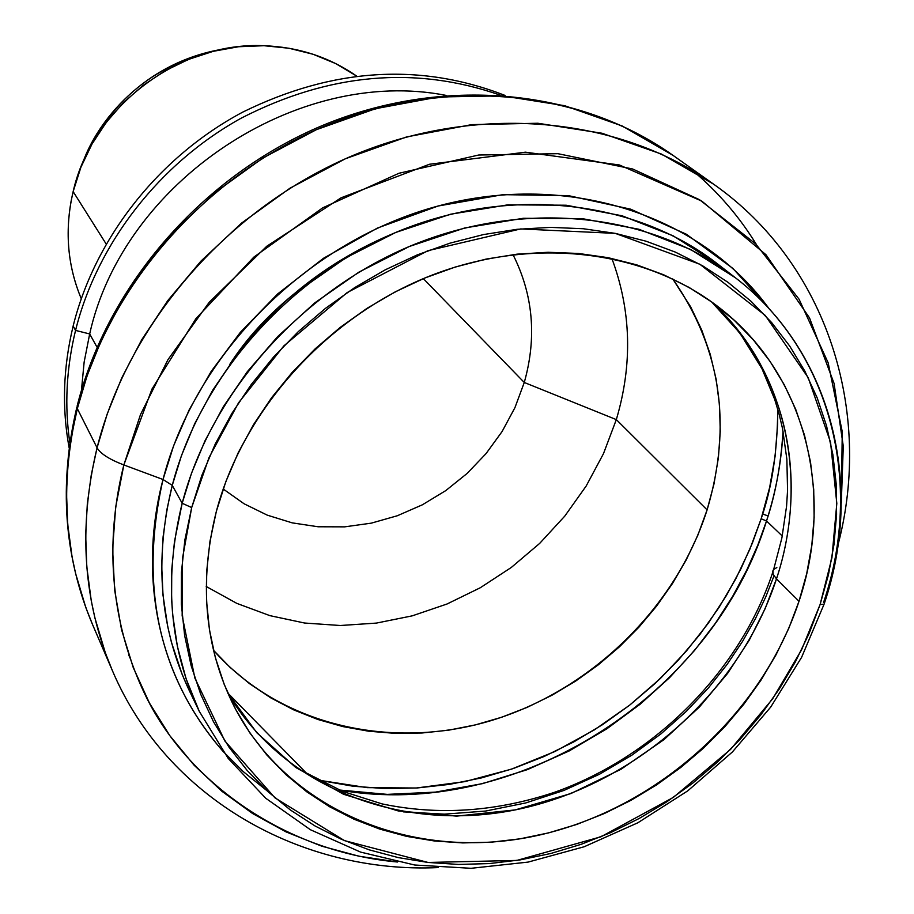 <?xml version="1.0" encoding="UTF-8"?>
<svg xmlns="http://www.w3.org/2000/svg" width="914" height="914" viewBox="0 0 914 914"><rect width="100%" height="100%" fill="white"/><g stroke="black" fill="none" stroke-linecap="round" stroke-linejoin="round"><path stroke-width="1.37" d="M191.689 507.556L209.02 457.594L238.588 402.731L283.843 345.903L347.171 292.571L427.935 250.687L520.706 228.934L615.293 233.378L699.804 264.215L765.224 315.399L808.205 377.688L830.563 442.353L836.813 503.42L831.923 557.803L820.098 604.531L824.085 604.177L820.098 604.531L809.016 633.676L795.317 661.987L779.139 689.213L760.619 715.148L739.94 739.563L717.273 762.276L692.789 783.104L666.717 801.875L639.263 818.43L610.643 832.631L581.087 844.342L550.845 853.47L520.157 859.903L489.287 863.581L458.497 864.438L428.038 862.45L398.207 857.583L369.256 849.86L341.459 839.315L315.079 825.993L290.401 809.998L267.653 791.41L247.1 770.399L228.968 747.104L213.476 721.74L200.806 694.503L191.14 665.666L184.628 635.493L181.36 604.268L181.429 572.313L184.868 539.968L191.689 507.556L201.845 475.44L215.258 443.976L231.802 413.516L251.327 384.394L273.617 356.963L298.432 331.508L325.51 308.338L354.552 287.704L385.205 269.836L417.15 254.937L450.019 243.147L483.437 234.578L517.038 229.311L550.457 227.369L583.315 228.74L615.293 233.378L646.049 241.205L675.286 252.081L702.706 265.86L728.07 282.357L751.148 301.38L771.747 322.688L789.696 346.04L804.88 371.187L817.185 397.864L826.53 425.81L832.894 454.726L836.241 484.351L836.584 514.411L833.968 544.641L828.45 574.757L820.098 604.531L801.601 649.763L772.65 698.822L730.56 749.411L673.332 797.408L600.966 836.778L516.787 860.44L428.038 862.45L344.429 840.606L274.943 797.831L224.867 740.991L194.865 678.074L182.16 615.75L182.514 558.237L191.689 507.556L182.172 503.271L191.689 507.556M735.382 277.742L717.353 263.758C636.373 200.863 513.782 185.611 402.423 229.722C291.2 274.017 200.954 374.934 172.255 485.38L163.023 479.496C138.871 586.445 158.785 676.977 222.776 751.068C143.087 659.851 144.184 549.782 163.023 479.496L123.847 464.952L140.47 414.636L167.97 359.648L209.295 302.168L266.808 246.22L341.082 197.812L429.477 164.257L525.436 152.181L619.441 164.988L701.849 201.137L765.978 254.732L809.53 317.912L834.082 383.457L843.279 446.181L841.291 503.146L842.262 431.762L828.164 362.812L799.076 299.221L755.729 243.935L699.541 199.709L632.659 168.999L557.894 153.689L478.708 155.014L398.95 173.272L322.665 207.855L253.806 257.142L195.927 318.643L151.93 389.136L123.847 464.952C109.337 459.388 100.414 453.664 97.067 447.78C128.508 322.676 228.671 207.569 353.798 155.14C479.085 102.939 618.561 116.604 713.537 184.125L661.393 154.043L602.052 133.25L537.866 123.253L471.715 124.624L406.65 136.917L345.355 158.773L289.932 188.227L241.639 223.039L200.989 261.073L167.879 300.455L141.75 339.711L121.825 377.779L107.224 413.939L97.067 447.78L77.324 408.638L87.047 375.883L101.066 340.911L120.214 304.134L145.349 266.214L177.225 228.214L216.378 191.54L262.935 157.996L316.404 129.674L375.574 108.697L438.469 96.987L502.46 95.844L564.646 105.693L622.217 125.983L672.898 155.277C580.493 89.583 445.461 76.045 324.55 126.178C203.788 176.539 107.406 287.544 77.324 408.638L77.244 405.759L77.324 408.638L97.067 447.78C100.414 453.664 109.337 459.388 123.847 464.952L163.023 479.496L172.255 485.38L182.172 503.271L174.46 541.682L171.752 569.593L171.603 599.218L172.655 614.585L177.362 646.244L186.056 678.691L199.252 711.298L228.203 758.414L265.734 798.242L310.383 829.718L360.584 852.099L414.693 865.01L471.076 868.3L528.098 862.096L584.206 846.741L637.892 822.76L687.728 790.873L732.4 751.971L770.708 707.082L801.578 657.383L824.085 604.165C864.473 486.031 832.574 352.21 735.382 277.742L690.596 249.453L638.875 229.243L582.229 218.629L523.265 218.286L464.758 227.963L409.301 246.494L358.905 272.132L314.827 302.831L277.639 336.615L247.294 371.724L223.313 406.776L205.01 440.788L191.563 473.075L182.172 503.271C211.431 391.295 303.197 288.79 416.11 243.695C529.172 198.806 653.464 214.116 735.382 277.742C831.763 351.593 863.741 484.351 823.571 602.475M227.849 693.166C285.202 790.324 406.307 834.391 521.917 808.49C637.675 782.464 739.963 690.447 776.489 578.87L799.007 601.275C760.768 717.09 652.859 812.078 532.268 836.596C411.86 861.079 287.682 810.684 233.984 706.134C204.565 647.181 198.681 582.252 216.355 511.36L209.969 541.317L206.69 571.25L206.53 600.818L209.455 629.735L215.384 657.703L224.227 684.449L235.858 709.732L250.116 733.302L266.831 754.964L285.808 774.535L306.83 791.855L329.668 806.799L354.095 819.252L379.87 829.135L406.73 836.39L434.436 840.983L462.724 842.914L491.344 842.182L520.055 838.824L548.594 832.883L576.745 824.439L604.257 813.563L630.9 800.367L656.469 784.977L680.736 767.509L703.506 748.132L724.608 726.973L743.836 704.237L761.031 680.096L776.055 654.755L788.759 628.398L799.007 601.275L806.719 573.581L811.781 545.578L814.123 517.495L813.711 489.573L810.512 462.084L804.514 435.258L795.728 409.369L784.223 384.68L770.045 361.407L753.307 339.825L734.125 320.163L712.669 302.637L689.11 287.442L663.655 274.783L636.555 264.809L608.061 257.668L578.459 253.464L548.057 252.275L517.164 254.149L486.111 259.085L455.229 267.048L424.873 277.982L395.374 291.783L367.062 308.304L340.237 327.372L315.227 348.771L292.286 372.272L271.675 397.613L253.601 424.496L238.268 452.624L225.815 481.689L216.355 511.36C243.535 408.809 328.297 315.387 431.968 275.148C535.753 235.069 649.317 250.687 723.054 310.623C806.913 377.87 834.562 495.708 799.007 601.275L776.489 578.87C798.196 514.422 808.993 395.613 711.663 301.906C786.223 369.359 809.438 479.69 776.489 578.87L773.107 574.266L772.97 570.507L773.644 569.491L772.65 571.65L773.107 574.266L776.489 578.87L765.201 608.518L749.229 640.211L727.624 673.367L699.427 707.002L663.952 739.654L620.949 769.302L570.896 793.558L515.302 809.895L456.634 816.122L398.218 810.935L343.55 794.277L295.736 767.463L256.88 732.811L227.849 693.166M229.62 364.629C262.866 312.908 316.324 269.664 390.027 234.909C324.344 263.049 270.875 306.281 229.62 364.629M128.84 655.235L130.588 659.211M339.357 790.016C515.953 821.32 713.057 695.634 766.515 520.969L782.27 536.004L766.515 520.969L757.9 544.893L746.772 570.028L732.754 596.202L715.468 623.154L694.503 650.494L669.551 677.674L640.36 704.054L606.839 728.812L569.079 751L527.447 769.611L482.581 783.618L435.452 792.118L387.25 794.38L339.357 790.016M761.156 518.775L766.515 520.969L761.156 518.775L769.645 487.539L775.163 455.892L777.643 424.107L777.745 409.141C777.437 451.379 771.907 487.916 761.156 518.775L752.348 543.167L740.9 568.828L726.379 595.574L708.373 623.097L686.46 650.951L660.308 678.565L629.655 705.162L594.454 729.84L554.867 751.548L511.383 769.177L464.78 781.641L416.224 788.017L367.074 787.639L318.895 780.213L352.998 786.211L384.943 788.588L417.207 787.959L449.517 784.372L481.598 777.883L513.177 768.571L544.013 756.529L573.832 741.871L602.417 724.733L629.529 705.265L654.95 683.603L678.474 659.954L699.896 634.487L719.032 607.422L735.724 578.95L749.811 549.325L761.156 518.775M707.105 509.875C675.72 608.416 590.216 691.121 489.618 721.055C389.067 750.68 278.987 724.631 213.499 650.277L229.848 667.186L249.522 683.661L270.898 697.93L293.737 709.892L317.821 719.467L342.921 726.596L368.799 731.234L395.214 733.371L421.925 733.005L448.717 730.172L475.337 724.905L501.569 717.273L527.184 707.356L551.976 695.234L575.729 681.033L598.259 664.866L619.372 646.884L638.886 627.221L656.64 606.039L672.464 583.532L686.243 559.859L697.828 535.25L707.105 509.875L616.322 419.606L707.105 509.875C732.4 425.101 720.94 348.108 672.727 278.896L690.71 306.933L701.758 330.114L710.269 354.392L716.199 379.527L719.524 405.302L720.255 431.454L718.393 457.754L713.983 483.974L707.105 509.875M206.221 586.491L236.863 603.4L269.881 615.636L304.591 623.028L340.339 625.507L376.442 623.085L412.225 615.853L447.049 603.994L480.284 587.748L511.349 567.423L539.683 543.396L564.783 516.102L586.182 486.008L603.48 453.652L616.322 419.606L524.27 382.475C536.964 337.38 533.205 294.765 512.994 254.629C533.205 294.765 536.964 337.38 524.27 382.475L423.331 278.621L524.27 382.475L514.936 407.644L502.106 431.511L486.065 453.584L467.145 473.418L445.758 490.612L422.337 504.825L397.339 515.747L371.278 523.151L344.704 526.852L318.141 526.772L292.16 522.854L267.311 515.165L244.141 503.808L223.176 489.001L244.141 503.808L267.311 515.165L292.16 522.854L318.141 526.772L344.704 526.852L371.278 523.151L397.339 515.747L422.337 504.825L445.758 490.612L467.145 473.418L486.065 453.584L502.106 431.511L514.936 407.644L524.27 382.475L616.322 419.606L603.48 453.652L586.182 486.008L564.783 516.102L539.683 543.396L511.349 567.423L480.284 587.748L447.049 603.994L412.225 615.853L376.442 623.085L340.339 625.507L304.591 623.028L269.881 615.636L236.863 603.4L206.221 586.491M611.866 258.445C631.243 310.577 632.739 364.298 616.322 419.606C632.739 364.298 631.243 310.577 611.866 258.445M82.763 162.738C96.93 122.179 143.567 62.266 223.324 49.059C156.454 62.209 109.6 100.106 82.763 162.738M73.143 191.597C91.891 107.852 178.219 41.77 263.529 45.7C298.25 46.957 329.257 57.068 356.54 76.011L335.724 63.592L313.068 54.257L288.995 48.248L264.009 45.711L238.611 46.728L213.305 51.31L188.65 59.364L165.148 70.755L143.292 85.242L123.561 102.528L106.355 122.248L92.04 143.978L80.9 167.262L73.143 191.597L106.138 243.947L73.143 191.597C64.448 229.117 67.156 264.797 81.243 298.638C68.424 267.996 65.031 235.572 71.064 201.343L73.143 191.597M768.114 515.896L762.63 514.068M756.541 244.746C739.415 216.744 718.061 191.963 692.504 170.404M163.023 479.496C195.459 353.021 308.281 240.485 438.846 205.81C569.525 171.021 701.929 215.864 769.348 309.058L733.005 268.499L686.357 234.235L630.637 209.169L568.325 195.607L502.883 194.659L438.103 206.016L377.448 228.054L323.487 258.285L277.65 293.931L240.336 332.353L211.168 371.427L189.289 409.598L173.603 445.815L163.023 479.496M266.385 790.244L243.307 771.644L222.925 751.239M717.353 263.758L673.104 235.789L622.046 215.773L566.154 205.227L508.001 204.816L450.351 214.264L395.716 232.464L346.086 257.668L302.694 287.887L266.1 321.134L236.246 355.717L212.676 390.255L194.671 423.765L181.463 455.595L172.255 485.38L166.794 510.161L163.103 536.804L161.664 565.218L163.012 595.208L167.696 626.467L171.466 642.428L182.24 674.658L189.358 690.744C159.744 628.169 154.043 559.711 172.255 485.38L182.172 503.271C163.595 578.653 169.296 647.992 199.252 711.298L189.358 690.744M75.554 330.411L89.675 333.953C123.367 181.669 297.233 66.128 446.055 95.387C297.233 66.128 123.367 181.669 89.675 333.953L97.033 347.206L89.675 333.953L84.145 362.07L81.46 390.232L84.145 362.07L89.675 333.953L75.554 330.411C97.09 243.707 159.23 163.492 241.113 118.214C328.72 73.2 415.036 65.477 500.049 95.067C415.036 65.477 328.72 73.2 241.113 118.214C159.23 163.492 97.09 243.707 75.554 330.411L73.154 326.001L75.554 330.411C66.299 368.536 64.403 406.056 69.852 442.97C64.403 406.056 66.299 368.536 75.554 330.411M505.065 95.433C420.017 62.392 332.593 67.944 242.77 112.102C158.956 156.671 94.987 237.903 73.154 326.001C94.987 237.903 158.956 156.671 242.77 112.102C332.593 67.944 420.017 62.392 505.065 95.433M69.167 447.951C61.798 408.158 63.135 367.508 73.154 326.001C63.135 367.508 61.798 408.158 69.167 447.951M123.847 464.952L115.69 506.996L112.616 548.846L114.604 589.918L121.528 629.643L133.215 667.483L149.405 702.969L169.821 735.667L194.099 765.201L221.851 791.25L252.652 813.551L286.082 831.911L321.682 846.158L358.974 856.212L397.521 862.016C279.97 851.322 184.411 777.517 144.675 693.772C104.527 609.512 108.298 526.533 123.847 464.952M97.067 447.78L91.286 474.812L87.333 503.751L85.665 534.496L86.796 566.886L91.24 600.624L94.885 617.875L105.339 652.825L112.273 670.362C83.14 601.755 78.067 527.561 97.067 447.78M77.324 408.638C59.147 485.86 64.231 557.848 92.565 624.593L85.813 607.536L75.622 573.569L72.057 556.809L67.67 524.053L66.516 492.635L68.047 462.838L71.795 434.813L77.324 408.638M783.047 431.202C780.842 465.123 775.323 495.045 766.515 520.969C775.997 491.458 781.516 461.536 783.047 431.202M711.538 301.814L739.849 333.016L761.956 368.708L774.729 399.498L779.082 413.951L782.567 428.746L786.863 459.194L787.56 490.441L786.566 506.242L781.881 537.958L773.667 569.468L776.831 567.56M773.998 575.911L765.806 596.785L755.455 618.618L742.625 641.274L727.041 664.501L708.384 687.979L686.414 711.286L660.959 733.873L631.974 755.101L599.527 774.227L563.938 790.439L525.699 802.96L485.54 811.061L444.387 814.157L403.325 811.872M77.176 405.873C107.624 284.791 203.182 175.237 323.088 125.241C443.107 75.542 578.688 88.452 672.898 155.277L713.537 184.125C827.878 264.306 872.836 412.111 838.161 544.298M76.902 407.004C58.69 484.203 63.911 556.729 92.565 624.593L112.273 670.362C166.771 798.939 301.894 873.83 438.412 867.58M227.792 693.029L306.121 772.844L342.43 791.307L382.063 803.897C438.56 815.722 496.199 811.792 554.981 792.141C655.349 756.266 739.94 671.127 772.65 572.598"/></g></svg>
